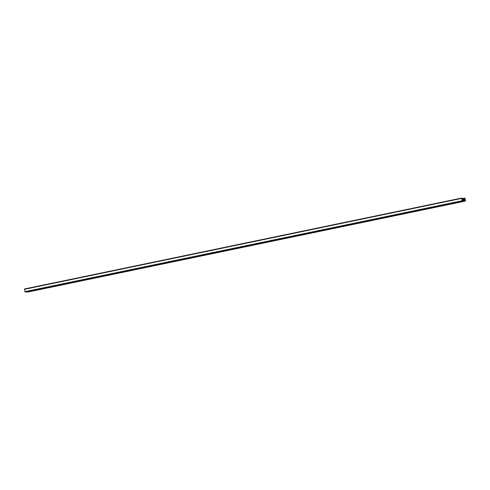 <?xml version="1.0" encoding="UTF-8"?>
<svg xmlns="http://www.w3.org/2000/svg" width="490" height="490" viewBox="0 0 490 490"><rect width="100%" height="100%" fill="white"/><g stroke="black" fill="none" stroke-linecap="round" stroke-linejoin="round"><path stroke-width="0.73" d="M33.191 290.57L32.089 290.76L33.191 290.57M33.02 290.582L32.346 290.674M45.331 288.046L44.235 288.236L45.331 288.046M45.16 288.053L44.492 288.151M57.477 285.523L56.381 285.713L57.477 285.523M57.306 285.529L56.632 285.627M69.623 283L68.52 283.189L69.623 283M69.451 283.006L68.778 283.098M81.763 280.47L80.666 280.66L81.763 280.47M81.591 280.482L80.924 280.574M93.909 277.946L92.806 278.136L93.909 277.946M93.737 277.953L93.063 278.05M106.054 275.423L104.952 275.613L106.054 275.423M105.883 275.429L105.209 275.527M118.194 272.899L117.098 273.089L118.194 272.899M118.023 272.906L117.355 272.997M130.34 270.376L129.238 270.56L130.34 270.376M130.169 270.382L129.495 270.474M142.486 267.846L141.383 268.036L142.486 267.846M142.308 267.852L141.641 267.95M154.626 265.323L153.529 265.513L154.626 265.323M154.454 265.329L153.78 265.427M166.772 262.799L165.669 262.989L166.772 262.799M166.6 262.805L165.926 262.903M178.911 260.276L177.815 260.466L178.911 260.276M178.74 260.282L178.072 260.374M191.057 257.746L189.955 257.936L191.057 257.746M190.886 257.752L190.212 257.85M203.203 255.223L202.101 255.413L203.203 255.223M203.032 255.229L202.358 255.327M215.343 252.699L214.246 252.889L215.343 252.699M215.171 252.705L214.504 252.803M227.489 250.176L226.386 250.366L227.489 250.176M227.317 250.182L226.643 250.274M239.635 247.646L238.532 247.836L239.635 247.646M239.457 247.652L238.789 247.75M251.774 245.123L250.678 245.312L251.774 245.123M251.603 245.129L250.935 245.227M263.92 242.599L262.818 242.789L263.92 242.599M263.749 242.605L263.075 242.703M276.066 240.076L274.964 240.265L276.066 240.076M275.888 240.082L275.221 240.174M288.206 237.546L287.109 237.736L288.206 237.546M288.034 237.558L287.361 237.65M300.352 235.022L299.249 235.212L300.352 235.022M300.18 235.029L299.506 235.127M312.491 232.499L311.395 232.689L312.491 232.499M312.32 232.505L311.652 232.603M324.637 229.975L323.535 230.165L324.637 229.975M324.466 229.982L323.792 230.073M336.783 227.446L335.681 227.636L336.783 227.446M336.612 227.458L335.938 227.55M348.923 224.922L347.827 225.112L348.923 224.922M348.751 224.928L348.084 225.026M361.069 222.399L359.966 222.589L361.069 222.399M360.897 222.405L360.224 222.503M373.215 219.875L372.112 220.065L373.215 219.875M373.037 219.881L372.369 219.973M385.354 217.352L384.258 217.536L385.354 217.352M385.183 217.358L384.515 217.45M397.5 214.822L396.398 215.012L397.5 214.822M397.329 214.828L396.655 214.926M409.646 212.299L408.544 212.489L409.646 212.299M409.469 212.305L408.801 212.403M421.786 209.775L420.69 209.965L421.786 209.775M421.614 209.781L420.941 209.879M433.932 207.252L432.829 207.442L433.932 207.252M433.76 207.258L433.087 207.35M446.072 204.722L444.975 204.912L446.072 204.722M445.9 204.728L445.232 204.826M458.217 202.199L457.115 202.388L458.217 202.199M458.046 202.205L457.372 202.303M462.793 200.398L464.82 200.422L464.753 198.083L465.163 198.444L465.42 201.065L462.174 201.016L461.794 198.04L462.719 200.41M464.753 198.083L462.009 198.652L464.741 198.083M461.776 198.046L24.647 288.935L25.002 291.918L28.261 291.954M465.42 201.065L28.23 291.96L465.42 201.065M464.722 198.364L461.997 198.928M464.906 198.707L462.131 199.283M464.979 199.228L462.315 199.779M464.894 199.577L462.364 200.104M464.888 199.681L462.401 200.196M464.943 200.067L463.32 200.404M461.672 198.395L24.5 289.296M462.009 200.784L24.837 291.679M462.174 201.016L25.002 291.918M461.794 198.04L24.623 288.941"/></g></svg>

